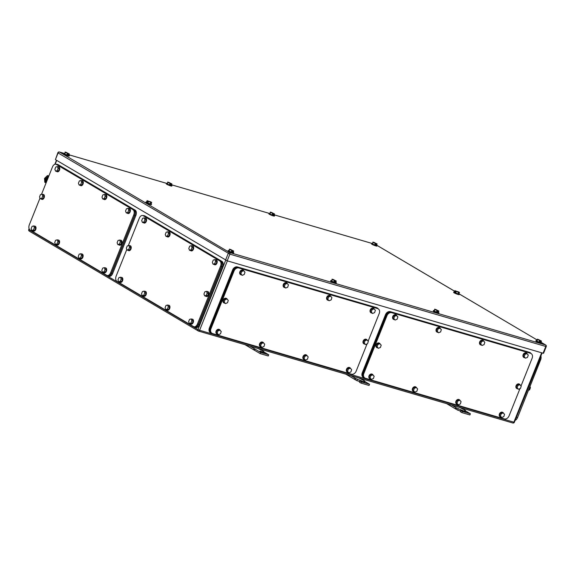 <?xml version="1.0" encoding="UTF-8"?>
<svg xmlns="http://www.w3.org/2000/svg" width="575" height="575" viewBox="0 0 575 575"><rect width="100%" height="100%" fill="white"/><g stroke="black" fill="none" stroke-linecap="round" stroke-linejoin="round"><path stroke-width="0.86" d="M455.989 409.17L455.213 408.696L455.874 407.596L456.564 408.02L455.989 409.17L446.667 403.65M446.689 403.657L455.213 408.696M465.383 410.823L465.477 410.406L459.684 407.459M451.662 405.116L455.874 407.596M461.272 407.919L465.477 410.406M470.386 413.777L469.912 414.956L461.847 412.598L462.314 411.42L470.386 413.777L464.629 410.378M462.314 411.42L460.704 410.464L460.237 411.65L461.847 412.598M456.564 408.02L465.649 411.772L460.704 410.464M458.174 408.969L457.7 410.147L460.503 410.967M456.09 409.199L457.7 410.147M254.33 350.189L245.007 344.669L253.553 349.715L254.215 348.623L254.905 349.039L254.43 350.218L253.553 349.715M263.724 351.85L263.817 351.426L258.031 348.479M250.01 346.136L254.215 348.623M259.613 348.946L263.817 351.426M254.905 349.039L260.662 352.439L268.726 354.797L262.969 351.397M268.726 354.797L268.252 355.982L260.188 353.618L260.662 352.439M254.43 350.218L260.188 353.618M260.065 351.03L262.595 352.525L264.478 352.935L261.028 351.311L260.065 351.03L259.9 351.447M355.163 379.68L354.38 379.205L355.041 378.106L355.731 378.53L355.163 379.68L345.834 374.16M345.855 374.167L354.38 379.205M364.557 381.333L364.643 380.916L358.857 377.969M350.836 375.626L355.041 378.106M360.439 378.436L364.643 380.916M369.552 384.287L369.085 385.466L361.014 383.108L361.488 381.929L369.552 384.287L363.803 380.887M361.488 381.929L359.878 380.981L359.404 382.159L361.014 383.108M355.731 378.53L364.823 382.282L359.878 380.981M357.341 379.486L356.874 380.664L359.677 381.484M355.264 379.708L356.874 380.664M68.799 155.164A2.983 0.367 -158.2 0 1 69.359 155.645A2.983 0.367 -158.2 0 1 68.195 155.487A2.983 0.367 -158.2 0 1 65.255 154.352A2.983 0.367 -158.2 0 1 63.818 153.424A2.983 0.367 -158.2 0 1 64.551 153.468M69.359 155.645L69.201 156.033A2.983 0.367 -158.2 0 1 68.037 155.875A2.983 0.367 -158.2 0 1 65.097 154.747A2.983 0.367 -158.2 0 1 63.66 153.82L63.818 153.424M66.808 154.941L67.433 153.367L65.349 152.418L64.723 153.992L66.808 154.941L68.669 155.487L69.295 153.913L66.262 152.468M64.723 153.992L65.133 152.008L68.123 153.568L67.807 154.359L68.296 154.495L68.605 153.712L69.295 153.913M65.349 152.418L65.133 152.008M67.433 153.367L68.123 153.568M66.305 152.353L68.605 153.712M67.857 154.244L68.296 154.495M376.611 245.194A2.983 0.367 -158.2 0 1 377.171 245.669A2.983 0.367 -158.2 0 1 376.007 245.511A2.983 0.367 -158.2 0 1 373.067 244.382A2.983 0.367 -158.2 0 1 371.63 243.448A2.983 0.367 -158.2 0 1 372.363 243.491M377.171 245.669L377.013 246.057A2.983 0.367 -158.2 0 1 375.856 245.906A2.983 0.367 -158.2 0 1 372.909 244.77A2.983 0.367 -158.2 0 1 371.472 243.843L371.63 243.448M374.62 244.964L375.245 243.397L373.161 242.442L372.535 244.016L374.62 244.964L376.481 245.511L377.107 243.937L374.073 242.492M372.535 244.016L372.945 242.032L375.935 243.599L375.619 244.382L376.107 244.526L376.417 243.735L377.107 243.937M373.161 242.442L372.945 242.032M375.245 243.397L375.935 243.599M374.117 242.377L376.417 243.735M375.669 244.267L376.107 244.526M540.989 342.298A2.983 0.367 -158.2 0 1 541.549 342.772A2.983 0.367 -158.2 0 1 540.392 342.621A2.983 0.367 -158.2 0 1 537.452 341.485A2.983 0.367 -158.2 0 1 536.008 340.558A2.983 0.367 -158.2 0 1 536.741 340.601M541.549 342.772L541.391 343.167A2.983 0.367 -158.2 0 1 540.234 343.009A2.983 0.367 -158.2 0 1 537.294 341.881A2.983 0.367 -158.2 0 1 535.85 340.953L536.008 340.558M538.998 342.075L539.63 340.501L537.546 339.552L536.921 341.119L538.998 342.075L540.859 342.621L541.492 341.047L538.452 339.602M536.921 341.119L537.323 339.142L540.32 340.702L540.004 341.493L540.486 341.629L540.802 340.846L541.492 341.047M537.546 339.552L537.323 339.142M539.63 340.501L540.32 340.702M538.502 339.487L540.802 340.846M540.047 341.37L540.486 341.629M233.177 252.274A2.983 0.367 -158.2 0 1 233.737 252.748A2.983 0.367 -158.2 0 1 232.58 252.59A2.983 0.367 -158.2 0 1 229.641 251.462A2.983 0.367 -158.2 0 1 228.196 250.535A2.983 0.367 -158.2 0 1 228.929 250.578M233.737 252.748L233.579 253.144A2.983 0.367 -158.2 0 1 232.422 252.986A2.983 0.367 -158.2 0 1 229.482 251.857A2.983 0.367 -158.2 0 1 228.038 250.923L228.196 250.535M231.186 252.051L231.818 250.477L229.734 249.528L229.102 251.095L231.186 252.051L233.048 252.597L233.68 251.023L230.64 249.579M229.102 251.095L229.511 249.119L232.508 250.678L232.192 251.462L232.674 251.606L232.99 250.822L233.68 251.023M229.734 249.528L229.511 249.119M231.818 250.477L232.508 250.678M230.69 249.464L232.99 250.822M232.235 251.347L232.674 251.606M274.002 215.179A2.983 0.367 -158.2 0 1 274.562 215.661A2.983 0.367 -158.2 0 1 273.405 215.503A2.983 0.367 -158.2 0 1 270.466 214.367A2.983 0.367 -158.2 0 1 269.021 213.44A2.983 0.367 -158.2 0 1 269.754 213.483M274.562 215.661L274.412 216.049A2.983 0.367 -158.2 0 1 273.247 215.898A2.983 0.367 -158.2 0 1 270.308 214.763A2.983 0.367 -158.2 0 1 268.863 213.835L269.021 213.44M272.011 214.957L272.643 213.382L270.559 212.434L269.934 214.008L272.011 214.957L273.88 215.503L274.505 213.929L271.465 212.484M269.934 214.008L270.343 212.024L273.333 213.591L273.017 214.374L273.499 214.518L273.815 213.728L274.505 213.929M270.559 212.434L270.343 212.024M272.643 213.382L273.333 213.591M271.515 212.369L273.815 213.728M273.067 214.259L273.499 214.518M438.387 312.29A2.983 0.367 -158.2 0 1 438.948 312.764A2.983 0.367 -158.2 0 1 437.791 312.613A2.983 0.367 -158.2 0 1 434.844 311.478A2.983 0.367 -158.2 0 1 433.406 310.55A2.983 0.367 -158.2 0 1 434.139 310.593M438.948 312.764L438.79 313.159A2.983 0.367 -158.2 0 1 437.632 313.001A2.983 0.367 -158.2 0 1 434.686 311.873A2.983 0.367 -158.2 0 1 433.248 310.946L433.406 310.55M436.396 312.067L437.022 310.493L434.944 309.544L434.312 311.111L436.396 312.067L438.258 312.613L438.89 311.039L435.85 309.594M434.312 311.111L434.722 309.134L437.712 310.694L437.402 311.485L437.884 311.621L438.2 310.838L438.89 311.039M434.944 309.544L434.722 309.134M437.022 310.493L437.712 310.694M435.893 309.479L438.2 310.838M437.446 311.363L437.884 311.621M151.117 203.802A2.983 0.367 -158.2 0 1 151.548 204.197A2.983 0.367 -158.2 0 1 149.55 203.766A2.983 0.367 -158.2 0 1 146.51 202.422A2.983 0.367 -158.2 0 1 146.007 201.976A2.983 0.367 -158.2 0 1 146.589 201.99M151.548 204.197L151.39 204.592A2.983 0.367 -158.2 0 1 149.392 204.161A2.983 0.367 -158.2 0 1 146.352 202.817A2.983 0.367 -158.2 0 1 145.849 202.371L146.007 201.976M151.685 202.386L150.729 202.299L150.097 203.873L151.053 203.952L151.685 202.386L147.962 201.142L147.646 201.926L147.301 201.724L147.682 201.839M150.097 203.873L146.496 202.22L147.128 200.646L150.815 201.983M150.729 202.299L148.451 201.43L147.818 203.004M147.301 201.724L147.617 200.941L147.128 200.646M148.451 201.43L147.962 201.142M147.617 200.941L150.851 201.89M458.929 293.825A2.983 0.367 -158.2 0 1 459.36 294.22A2.983 0.367 -158.2 0 1 457.362 293.796A2.983 0.367 -158.2 0 1 454.322 292.445A2.983 0.367 -158.2 0 1 453.819 292.007A2.983 0.367 -158.2 0 1 454.401 292.014M459.36 294.22L459.202 294.616A2.983 0.367 -158.2 0 1 457.204 294.184A2.983 0.367 -158.2 0 1 454.164 292.84A2.983 0.367 -158.2 0 1 453.661 292.395L453.819 292.007M459.497 292.409L458.541 292.323L457.908 293.897L458.864 293.976L459.497 292.409L455.774 291.166L455.457 291.956L455.113 291.748L455.493 291.863M457.908 293.897L454.308 292.244L454.94 290.677L458.627 292.007M458.541 292.323L456.262 291.46L455.63 293.027M455.113 291.748L455.429 290.964L454.94 290.677M456.262 291.46L455.774 291.166M455.429 290.964L458.663 291.913M171.4 185.172A2.983 0.367 -158.2 0 1 171.961 185.653A2.983 0.367 -158.2 0 1 170.804 185.495A2.983 0.367 -158.2 0 1 167.857 184.359A2.983 0.367 -158.2 0 1 166.419 183.432A2.983 0.367 -158.2 0 1 167.153 183.475M171.961 185.653L171.803 186.041A2.983 0.367 -158.2 0 1 170.646 185.89A2.983 0.367 -158.2 0 1 167.706 184.755A2.983 0.367 -158.2 0 1 166.261 183.827L166.419 183.432M169.409 184.949L170.042 183.375L167.958 182.426L167.325 184L169.409 184.949L171.271 185.495L171.903 183.921L168.863 182.476M167.325 184L167.735 182.016L170.725 183.576L170.416 184.367L170.897 184.51L171.213 183.72L171.903 183.921M167.958 182.426L167.735 182.016M170.042 183.375L170.725 183.576M168.906 182.361L171.213 183.72M170.459 184.252L170.897 184.51M335.786 282.282A2.983 0.367 -158.2 0 1 336.346 282.756A2.983 0.367 -158.2 0 1 335.182 282.605A2.983 0.367 -158.2 0 1 332.242 281.47A2.983 0.367 -158.2 0 1 330.798 280.543A2.983 0.367 -158.2 0 1 331.538 280.586M336.346 282.756L336.188 283.152A2.983 0.367 -158.2 0 1 335.024 282.993A2.983 0.367 -158.2 0 1 332.084 281.865A2.983 0.367 -158.2 0 1 330.647 280.938L330.798 280.543M333.795 282.059L334.42 280.485L332.336 279.536L331.71 281.103L333.795 282.059L335.656 282.605L336.282 281.031L333.241 279.587M331.71 281.103L332.12 279.127L335.11 280.686L334.794 281.47L335.283 281.613L335.592 280.83L336.282 281.031M332.336 279.536L332.12 279.127M334.42 280.485L335.11 280.686M333.292 279.472L335.592 280.83M334.844 281.355L335.283 281.613M227.204 260.82L55.408 159.62L58.075 152.943L229.878 254.143L546.25 346.596A1.279 1.279 0 0 0 545.711 345.014A1.279 0.999 120.6 0 0 545.531 344.935A1.279 0.783 106.3 0 1 545.754 346.524L543.08 353.208L227.204 260.82L229.878 254.143A1.279 0.783 106.3 0 0 229.655 252.554L545.531 344.935L541.003 342.262M543.08 353.208L543.576 353.273L546.25 346.596M64.077 153.381L59.52 152.044A1.279 0.783 -73.7 0 0 59.405 152.001A1.279 1.279 0 0 0 57.859 152.749L55.408 159.62M107.719 275.59C109.214 276.187 110.501 275.324 111.593 273.024L134.701 215.258C135.52 212.793 135.276 211.025 133.968 209.968L55.962 164.234A4.262 2.623 -73.7 0 0 52.462 166.966L41.508 194.343M108.078 275.748L107.13 275.468A4.262 2.623 -73.7 0 0 110.63 272.737L133.731 214.971A4.262 2.623 -73.7 0 0 132.998 209.688L56.336 164.393A4.262 2.623 -73.7 0 0 55.962 164.234M107.13 275.468A4.262 2.623 -73.7 0 1 106.756 275.31L30.087 230.014A4.262 2.623 -73.7 0 1 29.354 224.724L39.998 198.123M81.456 255.559L80.759 253.74L79.156 254.193L78.25 256.464L78.948 258.276L80.55 257.823L81.456 255.559L82.75 255.932L81.837 258.204L80.55 257.823M78.948 258.276L80.234 258.657L81.837 258.204M80.759 253.74L82.052 254.121L82.75 255.932M81.355 253.92A2.559 1.574 106.3 0 1 81.858 253.934A2.559 1.574 106.3 0 1 82.527 257.205A2.559 1.574 106.3 0 1 80.428 258.843A2.559 1.574 106.3 0 1 79.99 258.585M82.017 253.992A2.559 1.574 106.3 0 1 82.182 254.028A2.559 1.574 106.3 0 1 82.85 257.298A2.559 1.574 106.3 0 1 80.744 258.937A2.559 1.574 106.3 0 1 80.593 258.879M105.009 269.467L104.312 267.655L102.709 268.108L101.797 270.379L102.494 272.191L104.104 271.738L105.009 269.467L106.303 269.848L105.39 272.119L104.104 271.738M102.494 272.191L103.788 272.572L105.39 272.119M104.312 267.655L105.606 268.029L106.303 269.848M104.909 267.828A2.559 1.574 106.3 0 1 105.412 267.842A2.559 1.574 106.3 0 1 106.073 271.12A2.559 1.574 106.3 0 1 103.974 272.758A2.559 1.574 106.3 0 1 103.543 272.5M105.57 267.907A2.559 1.574 106.3 0 1 105.735 267.943A2.559 1.574 106.3 0 1 106.397 271.213A2.559 1.574 106.3 0 1 104.298 272.852A2.559 1.574 106.3 0 1 104.14 272.787M128.743 210.134L128.045 208.322L126.442 208.775L125.53 211.039L126.227 212.858L127.837 212.405L128.743 210.134L130.029 210.515L129.123 212.779L127.837 212.405M126.227 212.858L127.521 213.232L129.123 212.779M128.045 208.322L129.332 208.696L130.029 210.515M128.642 208.495A2.559 1.574 106.3 0 1 129.145 208.509A2.559 1.574 106.3 0 1 129.806 211.78A2.559 1.574 106.3 0 1 127.708 213.418A2.559 1.574 106.3 0 1 127.276 213.16M129.303 208.574A2.559 1.574 106.3 0 1 129.468 208.603A2.559 1.574 106.3 0 1 130.13 211.873A2.559 1.574 106.3 0 1 128.031 213.519A2.559 1.574 106.3 0 1 127.873 213.454M105.189 196.219L104.492 194.408L102.889 194.86L101.983 197.132L102.681 198.943L104.283 198.49L105.189 196.219L106.483 196.6L105.57 198.864L104.283 198.49M102.681 198.943L103.967 199.324L105.57 198.864M104.492 194.408L105.786 194.781L106.483 196.6M105.088 194.58A2.559 1.574 106.3 0 1 105.592 194.594A2.559 1.574 106.3 0 1 106.26 197.872A2.559 1.574 106.3 0 1 104.154 199.511A2.559 1.574 106.3 0 1 103.723 199.252M105.75 194.659A2.559 1.574 106.3 0 1 105.915 194.688A2.559 1.574 106.3 0 1 106.576 197.965A2.559 1.574 106.3 0 1 104.478 199.604A2.559 1.574 106.3 0 1 104.319 199.539M81.636 182.304L80.938 180.493L79.336 180.945L78.43 183.217L79.127 185.028L80.73 184.575L81.636 182.304L82.929 182.685L82.024 184.956L80.73 184.575M79.127 185.028L80.414 185.409L82.024 184.956M80.938 180.493L82.232 180.873L82.929 182.685M81.535 180.665A2.559 1.574 106.3 0 1 82.038 180.687A2.559 1.574 106.3 0 1 82.707 183.957A2.559 1.574 106.3 0 1 80.608 185.596A2.559 1.574 106.3 0 1 80.169 185.337M82.196 180.744A2.559 1.574 106.3 0 1 82.362 180.78A2.559 1.574 106.3 0 1 83.03 184.05A2.559 1.574 106.3 0 1 80.931 185.689A2.559 1.574 106.3 0 1 80.773 185.624M57.903 241.644L57.205 239.825L55.602 240.285L54.697 242.549L55.394 244.368L56.997 243.908L57.903 241.644L59.196 242.018L58.291 244.289L56.997 243.908M55.394 244.368L56.681 244.742L58.291 244.289M57.205 239.825L58.499 240.206L59.196 242.018M57.802 240.005A2.559 1.574 106.3 0 1 58.312 240.019A2.559 1.574 106.3 0 1 58.973 243.29A2.559 1.574 106.3 0 1 56.875 244.928A2.559 1.574 106.3 0 1 56.436 244.67M58.463 240.077A2.559 1.574 106.3 0 1 58.628 240.113A2.559 1.574 106.3 0 1 59.297 243.383A2.559 1.574 106.3 0 1 57.198 245.022A2.559 1.574 106.3 0 1 57.04 244.964M120.326 241.845L119.629 240.027L118.026 240.479L117.12 242.751L117.817 244.562L119.42 244.109L120.326 241.845L121.62 242.219L120.714 244.49L119.42 244.109M117.817 244.562L119.104 244.943L120.714 244.49M119.629 240.027L120.923 240.408L121.62 242.219M120.233 240.199A2.559 1.574 106.3 0 1 120.736 240.221A2.559 1.574 106.3 0 1 121.397 243.491A2.559 1.574 106.3 0 1 119.298 245.13A2.559 1.574 106.3 0 1 118.867 244.871M120.887 240.278A2.559 1.574 106.3 0 1 121.059 240.314A2.559 1.574 106.3 0 1 121.72 243.584A2.559 1.574 106.3 0 1 119.622 245.223A2.559 1.574 106.3 0 1 119.463 245.166M42.744 196.01L42.047 194.192L40.437 194.645L39.531 196.916L40.228 198.734L41.838 198.274L42.744 196.01L44.031 196.384L43.125 198.655L41.838 198.274M40.228 198.734L41.522 199.108L43.125 198.655M42.047 194.192L43.333 194.573L44.031 196.384M42.643 194.372A2.559 1.574 106.3 0 1 43.147 194.386A2.559 1.574 106.3 0 1 43.808 197.656A2.559 1.574 106.3 0 1 41.709 199.295A2.559 1.574 106.3 0 1 41.278 199.036M43.305 194.443A2.559 1.574 106.3 0 1 43.47 194.479A2.559 1.574 106.3 0 1 44.131 197.75A2.559 1.574 106.3 0 1 42.032 199.388A2.559 1.574 106.3 0 1 41.874 199.331M58.082 168.396L57.385 166.577L55.782 167.03L54.877 169.302L55.574 171.12L57.177 170.66L58.082 168.396L59.376 168.77L58.47 171.041L57.177 170.66M55.574 171.12L56.86 171.494L58.47 171.041M57.385 166.577L58.679 166.958L59.376 168.77M57.989 166.757A2.559 1.574 106.3 0 1 58.492 166.772A2.559 1.574 106.3 0 1 59.153 170.042A2.559 1.574 106.3 0 1 57.054 171.681A2.559 1.574 106.3 0 1 56.623 171.422M58.643 166.829A2.559 1.574 106.3 0 1 58.815 166.865A2.559 1.574 106.3 0 1 59.477 170.135A2.559 1.574 106.3 0 1 57.378 171.774A2.559 1.574 106.3 0 1 57.22 171.717M34.356 227.729L33.652 225.917L32.049 226.37L31.143 228.634L31.841 230.453L33.443 230L34.356 227.729L35.643 228.11L34.737 230.374L33.443 230M31.841 230.453L33.134 230.827L34.737 230.374M33.652 225.917L34.946 226.291L35.643 228.11M34.256 226.09A2.559 1.574 106.3 0 1 34.759 226.104A2.559 1.574 106.3 0 1 35.42 229.375A2.559 1.574 106.3 0 1 33.321 231.013A2.559 1.574 106.3 0 1 32.89 230.762M34.917 226.169A2.559 1.574 106.3 0 1 35.082 226.198A2.559 1.574 106.3 0 1 35.743 229.468A2.559 1.574 106.3 0 1 33.645 231.114A2.559 1.574 106.3 0 1 33.487 231.049M135.887 215.424L134.917 215.143C135.736 212.678 135.492 210.91 134.183 209.853L57.881 164.551A4.262 2.623 -73.7 0 1 58.255 164.709L135.154 210.134A4.262 2.623 -73.7 0 1 135.887 215.424L112.621 273.585A4.262 2.623 -73.7 0 1 109.121 276.316L107.087 275.454M107.784 275.871C109.272 276.46 110.565 275.605 111.658 273.298L134.917 215.143M56.918 164.263L56.019 164.249M540.895 355.954A4.262 2.623 106.3 0 1 540.622 359.871L517.522 417.637A4.262 2.623 106.3 0 1 515.15 420.311M529.985 386.472L530.445 387.687L529.539 389.951L528.691 389.706M528.468 390.253L529.539 389.951M530.445 387.687L529.597 387.435M540.349 357.312L539.875 359.476L515.509 419.419M521.051 385.904L532.155 358.153A4.262 3.321 120.6 0 0 531.092 353.539A4.262 3.321 120.6 0 0 530.495 353.28L391.755 312.699A4.262 3.321 120.6 0 0 386.961 315.689L363.853 373.448A4.262 3.321 120.6 0 0 364.909 378.062A4.262 3.321 120.6 0 0 365.506 378.321L504.253 418.902A4.262 3.321 120.6 0 0 509.048 415.912L519.965 388.614M530.423 353.136L391.065 312.29C389.016 311.952 387.413 312.944 386.271 315.28L386.961 315.689M363.853 373.448L363.163 373.038C362.401 375.482 362.954 377.107 364.816 377.912M364.219 377.66L364.909 378.062M363.163 373.038L386.271 315.28M416.293 387.485L414.252 388.362L413.332 387.823L415.373 386.939L416.293 387.485L417.615 388.916L416.897 391.23L414.855 392.107L413.533 390.677L414.252 388.362M414.855 392.107L412.613 390.13L413.332 387.823M413.533 390.677L412.613 390.13M414.122 391.676A2.559 1.991 -59.4 0 1 413.353 391.453A2.559 1.991 -59.4 0 1 412.634 388.923A2.559 1.991 -59.4 0 1 415.955 387.047A2.559 1.991 -59.4 0 1 416.645 387.859M413.238 391.381A2.559 1.991 -59.4 0 1 413.123 391.316A2.559 1.991 -59.4 0 1 412.404 388.786A2.559 1.991 -59.4 0 1 415.725 386.918A2.559 1.991 -59.4 0 1 415.833 386.989M459.756 400.2L457.714 401.077L456.794 400.531L458.836 399.654L459.756 400.2L461.078 401.63L460.359 403.945L458.311 404.822L456.996 403.384L457.714 401.077M458.311 404.822L456.068 402.845L456.794 400.531M456.996 403.384L456.068 402.845M457.585 404.39A2.559 1.991 -59.4 0 1 456.816 404.168A2.559 1.991 -59.4 0 1 456.097 401.63A2.559 1.991 -59.4 0 1 459.418 399.762A2.559 1.991 -59.4 0 1 460.101 400.574M456.701 404.096A2.559 1.991 -59.4 0 1 456.586 404.031A2.559 1.991 -59.4 0 1 455.867 401.494A2.559 1.991 -59.4 0 1 459.188 399.625A2.559 1.991 -59.4 0 1 459.296 399.697M483.489 340.86L481.448 341.737L480.527 341.198L482.569 340.321L483.489 340.86L484.811 342.298L484.092 344.605L482.044 345.482L480.722 344.051L481.448 341.737M482.044 345.482L479.802 343.505L480.527 341.198M480.722 344.051L479.802 343.505M481.318 345.05A2.559 1.991 -59.4 0 1 480.549 344.835A2.559 1.991 -59.4 0 1 479.83 342.298A2.559 1.991 -59.4 0 1 483.151 340.429A2.559 1.991 -59.4 0 1 483.834 341.241M480.434 344.756A2.559 1.991 -59.4 0 1 480.312 344.698A2.559 1.991 -59.4 0 1 479.6 342.161A2.559 1.991 -59.4 0 1 482.921 340.292A2.559 1.991 -59.4 0 1 483.029 340.364M440.026 328.152L437.985 329.029L437.065 328.483L439.106 327.606L441.348 329.583L440.63 331.897L438.588 332.774L437.266 331.337L437.985 329.029M438.588 332.774L436.346 330.798L437.065 328.483M437.266 331.337L436.346 330.798M437.855 332.343A2.559 1.991 -59.4 0 1 437.086 332.12A2.559 1.991 -59.4 0 1 436.368 329.583A2.559 1.991 -59.4 0 1 439.688 327.714A2.559 1.991 -59.4 0 1 440.371 328.526M436.971 332.048A2.559 1.991 -59.4 0 1 436.856 331.983A2.559 1.991 -59.4 0 1 436.137 329.446A2.559 1.991 -59.4 0 1 439.458 327.577A2.559 1.991 -59.4 0 1 439.566 327.649M396.563 315.438L394.522 316.315L393.602 315.776L395.643 314.899L397.886 316.875L397.167 319.183L395.126 320.059L393.803 318.629L394.522 316.315M395.126 320.059L392.883 318.083L393.602 315.776M393.803 318.629L392.883 318.083M394.393 319.628A2.559 1.991 -59.4 0 1 393.623 319.412A2.559 1.991 -59.4 0 1 392.905 316.875A2.559 1.991 -59.4 0 1 396.225 315.007A2.559 1.991 -59.4 0 1 396.915 315.819M393.508 319.333A2.559 1.991 -59.4 0 1 393.393 319.276A2.559 1.991 -59.4 0 1 392.675 316.739A2.559 1.991 -59.4 0 1 395.995 314.87A2.559 1.991 -59.4 0 1 396.11 314.942M372.83 374.778L370.789 375.655L369.869 375.108L371.91 374.232L374.152 376.208L373.434 378.522L371.393 379.399L370.07 377.962L370.789 375.655M371.393 379.399L369.15 377.423L369.869 375.108M370.07 377.962L369.15 377.423M370.659 378.968A2.559 1.991 -59.4 0 1 369.89 378.745A2.559 1.991 -59.4 0 1 369.172 376.208A2.559 1.991 -59.4 0 1 372.492 374.339A2.559 1.991 -59.4 0 1 373.182 375.152M369.775 378.673A2.559 1.991 -59.4 0 1 369.66 378.609A2.559 1.991 -59.4 0 1 368.942 376.072A2.559 1.991 -59.4 0 1 372.262 374.203A2.559 1.991 -59.4 0 1 372.377 374.275M519.893 384.646L517.852 385.523L516.925 384.977L518.973 384.1L521.216 386.077L520.49 388.391L518.449 389.268L517.126 387.838L517.852 385.523M518.449 389.268L516.206 387.291L516.925 384.977M517.126 387.838L516.206 387.291M517.716 388.837A2.559 1.991 -59.4 0 1 516.947 388.614A2.559 1.991 -59.4 0 1 516.228 386.084A2.559 1.991 -59.4 0 1 519.548 384.208A2.559 1.991 -59.4 0 1 520.238 385.02M516.839 388.542A2.559 1.991 -59.4 0 1 516.717 388.477A2.559 1.991 -59.4 0 1 515.998 385.947A2.559 1.991 -59.4 0 1 519.318 384.071A2.559 1.991 -59.4 0 1 519.433 384.15M379.859 343.692L377.818 344.569L376.898 344.022L378.939 343.146L379.859 343.692L381.182 345.122L380.463 347.437L378.415 348.313L377.092 346.883L377.818 344.569M378.415 348.313L376.172 346.337L376.898 344.022M377.092 346.883L376.172 346.337M377.689 347.882A2.559 1.991 -59.4 0 1 376.92 347.659A2.559 1.991 -59.4 0 1 376.201 345.122A2.559 1.991 -59.4 0 1 379.522 343.253A2.559 1.991 -59.4 0 1 380.204 344.066M376.805 347.588A2.559 1.991 -59.4 0 1 376.69 347.523A2.559 1.991 -59.4 0 1 375.971 344.993A2.559 1.991 -59.4 0 1 379.292 343.117A2.559 1.991 -59.4 0 1 379.399 343.196M526.952 353.575L524.91 354.452L523.983 353.905L526.032 353.028L528.274 355.005L527.548 357.319L525.507 358.196L524.184 356.759L524.91 354.452M525.507 358.196L523.264 356.22L523.983 353.905M524.184 356.759L523.264 356.22M524.781 357.765A2.559 1.991 -59.4 0 1 524.005 357.542A2.559 1.991 -59.4 0 1 523.293 355.005A2.559 1.991 -59.4 0 1 526.607 353.136A2.559 1.991 -59.4 0 1 527.297 353.948M523.897 357.47A2.559 1.991 -59.4 0 1 523.775 357.406A2.559 1.991 -59.4 0 1 523.056 354.868A2.559 1.991 -59.4 0 1 526.377 353A2.559 1.991 -59.4 0 1 526.492 353.072M503.218 412.908L501.177 413.784L500.257 413.245L502.298 412.361L503.218 412.908L504.541 414.338L503.822 416.652L501.774 417.529L500.451 416.099L501.177 413.784M501.774 417.529L499.531 415.552L500.257 413.245M500.451 416.099L499.531 415.552M501.048 417.098A2.559 1.991 -59.4 0 1 500.272 416.875A2.559 1.991 -59.4 0 1 499.56 414.345A2.559 1.991 -59.4 0 1 502.881 412.469A2.559 1.991 -59.4 0 1 503.563 413.281M500.164 416.803A2.559 1.991 -59.4 0 1 500.042 416.738A2.559 1.991 -59.4 0 1 499.33 414.208A2.559 1.991 -59.4 0 1 502.643 412.34A2.559 1.991 -59.4 0 1 502.758 412.412M531.631 353.956L530.078 352.727L391.014 312.06C388.959 311.715 387.363 312.714 386.22 315.043L362.954 373.204C362.192 375.64 362.746 377.265 364.607 378.077L503.93 418.808M530.653 352.978L529.985 352.583A4.262 3.321 120.6 0 0 529.388 352.324L390.324 311.65A4.262 3.321 120.6 0 0 385.523 314.633L362.264 372.794A4.262 3.321 120.6 0 0 363.321 377.408L364.607 378.077M368.144 341.183L379.248 313.433A4.262 3.321 120.6 0 0 378.192 308.818A4.262 3.321 120.6 0 0 377.595 308.559L238.848 267.979A4.262 3.321 120.6 0 0 234.054 270.969L210.946 328.728A4.262 3.321 120.6 0 0 212.01 333.342A4.262 3.321 120.6 0 0 212.606 333.601L351.347 374.181A4.262 3.321 120.6 0 0 356.141 371.191L367.058 343.893M377.516 308.423L238.158 267.569C236.109 267.231 234.507 268.23 233.364 270.559L234.054 270.969M210.946 328.728L210.256 328.325C209.494 330.762 210.048 332.386 211.916 333.198M212.01 333.342L211.334 332.947M210.256 328.325L233.364 270.559M263.386 342.765L261.345 343.642L260.425 343.103L262.466 342.226L263.386 342.765L264.708 344.202L263.99 346.509L261.948 347.386L260.626 345.956L261.345 343.642M261.948 347.386L259.706 345.41L260.425 343.103M260.626 345.956L259.706 345.41M261.215 346.955A2.559 1.991 -59.4 0 1 260.446 346.739A2.559 1.991 -59.4 0 1 259.728 344.202A2.559 1.991 -59.4 0 1 263.048 342.333A2.559 1.991 -59.4 0 1 263.738 343.146M260.331 346.66A2.559 1.991 -59.4 0 1 260.216 346.603A2.559 1.991 -59.4 0 1 259.498 344.066A2.559 1.991 -59.4 0 1 262.818 342.197A2.559 1.991 -59.4 0 1 262.933 342.269M306.849 355.479L304.808 356.356L303.887 355.81L305.929 354.933L306.849 355.479L308.171 356.91L307.452 359.224L305.411 360.101L304.089 358.663L304.808 356.356M305.411 360.101L303.169 358.124L303.887 355.81M304.089 358.663L303.169 358.124M304.678 359.67A2.559 1.991 -59.4 0 1 303.909 359.447A2.559 1.991 -59.4 0 1 303.19 356.91A2.559 1.991 -59.4 0 1 306.511 355.041A2.559 1.991 -59.4 0 1 307.201 355.853M303.794 359.375A2.559 1.991 -59.4 0 1 303.679 359.31A2.559 1.991 -59.4 0 1 302.96 356.773A2.559 1.991 -59.4 0 1 306.281 354.904A2.559 1.991 -59.4 0 1 306.389 354.976M330.582 296.139L328.541 297.016L327.621 296.477L329.662 295.6L330.582 296.139L331.904 297.577L331.186 299.884L329.144 300.761L327.822 299.331L328.541 297.016M329.144 300.761L326.895 298.784L327.621 296.477M327.822 299.331L326.895 298.784M328.411 300.33A2.559 1.991 -59.4 0 1 327.642 300.114A2.559 1.991 -59.4 0 1 326.923 297.577A2.559 1.991 -59.4 0 1 330.244 295.708A2.559 1.991 -59.4 0 1 330.927 296.52M327.527 300.042A2.559 1.991 -59.4 0 1 327.412 299.978A2.559 1.991 -59.4 0 1 326.693 297.44A2.559 1.991 -59.4 0 1 330.014 295.572A2.559 1.991 -59.4 0 1 330.122 295.643M287.119 283.432L285.078 284.309L284.158 283.762L286.199 282.886L287.119 283.432L288.442 284.862L287.723 287.177L285.682 288.053L284.359 286.623L285.078 284.309M285.682 288.053L283.439 286.077L284.158 283.762M284.359 286.623L283.439 286.077M284.948 287.622A2.559 1.991 -59.4 0 1 284.179 287.399A2.559 1.991 -59.4 0 1 283.461 284.862A2.559 1.991 -59.4 0 1 286.781 282.993A2.559 1.991 -59.4 0 1 287.471 283.806M284.064 287.327A2.559 1.991 -59.4 0 1 283.949 287.263A2.559 1.991 -59.4 0 1 283.231 284.726A2.559 1.991 -59.4 0 1 286.551 282.857A2.559 1.991 -59.4 0 1 286.666 282.929M243.663 270.717L241.615 271.601L240.695 271.055L242.736 270.178L243.663 270.717L244.979 272.155L244.26 274.462L242.219 275.339L240.896 273.908L241.615 271.601M242.219 275.339L239.976 273.362L240.695 271.055M240.896 273.908L239.976 273.362M241.486 274.908A2.559 1.991 -59.4 0 1 240.717 274.692A2.559 1.991 -59.4 0 1 239.998 272.155A2.559 1.991 -59.4 0 1 243.318 270.286A2.559 1.991 -59.4 0 1 244.008 271.098M240.602 274.62A2.559 1.991 -59.4 0 1 240.487 274.555A2.559 1.991 -59.4 0 1 239.768 272.018A2.559 1.991 -59.4 0 1 243.088 270.149A2.559 1.991 -59.4 0 1 243.203 270.221M219.93 330.057L217.882 330.934L216.962 330.388L219.003 329.511L221.246 331.488L220.527 333.802L218.486 334.679L217.163 333.241L217.882 330.934M218.486 334.679L216.243 332.702L216.962 330.388M217.163 333.241L216.243 332.702M217.752 334.248A2.559 1.991 -59.4 0 1 216.983 334.025A2.559 1.991 -59.4 0 1 216.265 331.488A2.559 1.991 -59.4 0 1 219.585 329.619A2.559 1.991 -59.4 0 1 220.275 330.431M216.868 333.953A2.559 1.991 -59.4 0 1 216.753 333.888A2.559 1.991 -59.4 0 1 216.035 331.351A2.559 1.991 -59.4 0 1 219.355 329.482A2.559 1.991 -59.4 0 1 219.47 329.554M366.987 339.926L364.945 340.803L364.025 340.263L366.067 339.379L366.987 339.926L368.309 341.363L367.583 343.67L365.542 344.547L364.219 343.117L364.945 340.803M365.542 344.547L363.299 342.571L364.025 340.263M364.219 343.117L363.299 342.571M364.816 344.116A2.559 1.991 -59.4 0 1 364.04 343.893A2.559 1.991 -59.4 0 1 363.328 341.363A2.559 1.991 -59.4 0 1 366.642 339.494A2.559 1.991 -59.4 0 1 367.332 340.299M363.932 343.821A2.559 1.991 -59.4 0 1 363.81 343.764A2.559 1.991 -59.4 0 1 363.098 341.227A2.559 1.991 -59.4 0 1 366.412 339.358A2.559 1.991 -59.4 0 1 366.527 339.43M226.952 298.971L224.911 299.848L223.991 299.309L226.033 298.425L226.952 298.971L228.275 300.402L227.556 302.716L225.515 303.593L224.193 302.162L224.911 299.848M225.515 303.593L223.272 301.616L223.991 299.309M224.193 302.162L223.272 301.616M224.782 303.162A2.559 1.991 -59.4 0 1 224.013 302.939A2.559 1.991 -59.4 0 1 223.294 300.409A2.559 1.991 -59.4 0 1 226.615 298.533A2.559 1.991 -59.4 0 1 227.298 299.345M223.898 302.867A2.559 1.991 -59.4 0 1 223.783 302.809A2.559 1.991 -59.4 0 1 223.064 300.272A2.559 1.991 -59.4 0 1 226.385 298.403A2.559 1.991 -59.4 0 1 226.493 298.475M374.045 308.854L372.003 309.731L371.083 309.185L373.125 308.308L374.045 308.854L375.367 310.284L374.648 312.599L372.6 313.476L371.277 312.045L372.003 309.731M372.6 313.476L370.357 311.499L371.083 309.185M371.277 312.045L370.357 311.499M371.874 313.044A2.559 1.991 -59.4 0 1 371.098 312.822A2.559 1.991 -59.4 0 1 370.386 310.284A2.559 1.991 -59.4 0 1 373.707 308.416A2.559 1.991 -59.4 0 1 374.39 309.228M370.99 312.75A2.559 1.991 -59.4 0 1 370.868 312.685A2.559 1.991 -59.4 0 1 370.156 310.148A2.559 1.991 -59.4 0 1 373.477 308.279A2.559 1.991 -59.4 0 1 373.585 308.351M350.312 368.187L348.27 369.064L347.35 368.525L349.392 367.648L350.312 368.187L351.634 369.624L350.915 371.932L348.867 372.808L347.552 371.378L348.27 369.064M348.867 372.808L346.624 370.832L347.35 368.525M347.552 371.378L346.624 370.832M348.141 372.377A2.559 1.991 -59.4 0 1 347.372 372.162A2.559 1.991 -59.4 0 1 346.653 369.624A2.559 1.991 -59.4 0 1 349.974 367.756A2.559 1.991 -59.4 0 1 350.657 368.568M347.257 372.082A2.559 1.991 -59.4 0 1 347.142 372.025A2.559 1.991 -59.4 0 1 346.423 369.488A2.559 1.991 -59.4 0 1 349.744 367.619A2.559 1.991 -59.4 0 1 349.852 367.691M378.724 309.235L377.171 308.013L238.107 267.339C236.059 267.001 234.456 267.993 233.313 270.322L210.048 328.483C209.286 330.927 209.839 332.551 211.708 333.356L351.023 374.088M211.111 333.098L211.708 333.356M377.753 308.257L377.078 307.862A4.262 3.321 120.6 0 0 376.481 307.603L237.417 266.929A4.262 3.321 120.6 0 0 232.623 269.919L209.357 328.073A4.262 3.321 120.6 0 0 210.414 332.688L211.09 333.083M194.537 326.88C196.032 327.47 197.326 326.614 198.411 324.307L221.519 266.548C222.338 264.076 222.094 262.315 220.786 261.258L143.728 215.798M194.896 327.038L193.947 326.758A4.262 2.623 -73.7 0 0 197.448 324.027L220.548 266.261A4.262 2.623 -73.7 0 0 219.822 260.971L143.153 215.682A4.262 2.623 -73.7 0 0 142.78 215.517A4.262 2.623 -73.7 0 0 139.279 218.248L128.326 245.633M193.947 326.758A4.262 2.623 -73.7 0 1 193.574 326.593L116.905 281.304A4.262 2.623 -73.7 0 1 116.179 276.014L126.816 249.413M168.274 306.842L167.577 305.03L165.974 305.483L165.068 307.754L165.765 309.566L167.368 309.113L168.274 306.842L169.567 307.223L168.662 309.487L167.368 309.113M165.765 309.566L167.052 309.947L168.662 309.487M167.577 305.03L168.87 305.404L169.567 307.223M168.173 305.203A2.559 1.574 106.3 0 1 168.676 305.217A2.559 1.574 106.3 0 1 169.345 308.495A2.559 1.574 106.3 0 1 167.246 310.133A2.559 1.574 106.3 0 1 166.808 309.875M168.834 305.282A2.559 1.574 106.3 0 1 169 305.318A2.559 1.574 106.3 0 1 169.668 308.588A2.559 1.574 106.3 0 1 167.569 310.227A2.559 1.574 106.3 0 1 167.411 310.162M191.827 320.757L191.13 318.945L189.527 319.398L188.622 321.662L189.319 323.481L190.922 323.028L191.827 320.757L193.121 321.137L192.208 323.402L190.922 323.028M189.319 323.481L190.605 323.854L192.208 323.402M191.13 318.945L192.424 319.319L193.121 321.137M191.727 319.118A2.559 1.574 106.3 0 1 192.23 319.132A2.559 1.574 106.3 0 1 192.898 322.402A2.559 1.574 106.3 0 1 190.792 324.041A2.559 1.574 106.3 0 1 190.361 323.79M192.388 319.197A2.559 1.574 106.3 0 1 192.553 319.226A2.559 1.574 106.3 0 1 193.214 322.496A2.559 1.574 106.3 0 1 191.116 324.142A2.559 1.574 106.3 0 1 190.958 324.077M215.56 261.424L214.863 259.605L213.26 260.058L212.347 262.329L213.045 264.148L214.655 263.688L215.56 261.424L216.854 261.798L215.941 264.069L214.655 263.688M213.045 264.148L214.338 264.522L215.941 264.069M214.863 259.605L216.157 259.986L216.854 261.798M215.46 259.785A2.559 1.574 106.3 0 1 215.963 259.799A2.559 1.574 106.3 0 1 216.624 263.07A2.559 1.574 106.3 0 1 214.525 264.708A2.559 1.574 106.3 0 1 214.094 264.45M216.121 259.857A2.559 1.574 106.3 0 1 216.286 259.893A2.559 1.574 106.3 0 1 216.947 263.163A2.559 1.574 106.3 0 1 214.849 264.802A2.559 1.574 106.3 0 1 214.691 264.744M192.007 247.509L191.31 245.69L189.707 246.15L188.801 248.414L189.498 250.233L191.101 249.78L192.007 247.509L193.301 247.882L192.388 250.154L191.101 249.78M189.498 250.233L190.785 250.607L192.388 250.154M191.31 245.69L192.603 246.071L193.301 247.882M191.906 245.87A2.559 1.574 106.3 0 1 192.409 245.884A2.559 1.574 106.3 0 1 193.078 249.155A2.559 1.574 106.3 0 1 190.979 250.793A2.559 1.574 106.3 0 1 190.541 250.535M192.568 245.949A2.559 1.574 106.3 0 1 192.733 245.978A2.559 1.574 106.3 0 1 193.401 249.248A2.559 1.574 106.3 0 1 191.295 250.887A2.559 1.574 106.3 0 1 191.144 250.829M168.453 233.594L167.756 231.783L166.153 232.235L165.248 234.507L165.945 236.318L167.548 235.865L168.453 233.594L169.747 233.975L168.842 236.239L167.548 235.865M165.945 236.318L167.232 236.699L168.842 236.239M167.756 231.783L169.05 232.156L169.747 233.975M168.353 231.955A2.559 1.574 106.3 0 1 168.863 231.969A2.559 1.574 106.3 0 1 169.524 235.24A2.559 1.574 106.3 0 1 167.426 236.886A2.559 1.574 106.3 0 1 166.987 236.627M169.014 232.034A2.559 1.574 106.3 0 1 169.179 232.063A2.559 1.574 106.3 0 1 169.848 235.34A2.559 1.574 106.3 0 1 167.749 236.979A2.559 1.574 106.3 0 1 167.591 236.914M144.72 292.934L144.023 291.115L142.42 291.568L141.515 293.839L142.212 295.651L143.815 295.198L144.72 292.934L146.014 293.308L145.108 295.579L143.815 295.198M142.212 295.651L143.498 296.032L145.108 295.579M144.023 291.115L145.317 291.496L146.014 293.308M144.627 291.288A2.559 1.574 106.3 0 1 145.13 291.309A2.559 1.574 106.3 0 1 145.791 294.58A2.559 1.574 106.3 0 1 143.692 296.218A2.559 1.574 106.3 0 1 143.261 295.96M145.288 291.367A2.559 1.574 106.3 0 1 145.453 291.403A2.559 1.574 106.3 0 1 146.115 294.673A2.559 1.574 106.3 0 1 144.016 296.312A2.559 1.574 106.3 0 1 143.858 296.254M207.151 293.128L206.447 291.317L204.844 291.769L203.938 294.041L204.635 295.852L206.238 295.399L207.151 293.128L208.438 293.509L207.532 295.773L206.238 295.399M204.635 295.852L205.929 296.233L207.532 295.773M206.447 291.317L207.74 291.69L208.438 293.509M207.05 291.489A2.559 1.574 106.3 0 1 207.553 291.503A2.559 1.574 106.3 0 1 208.215 294.774A2.559 1.574 106.3 0 1 206.116 296.42A2.559 1.574 106.3 0 1 205.685 296.161M207.712 291.568A2.559 1.574 106.3 0 1 207.877 291.597A2.559 1.574 106.3 0 1 208.538 294.874A2.559 1.574 106.3 0 1 206.439 296.513A2.559 1.574 106.3 0 1 206.281 296.448M129.562 247.293L128.865 245.482L127.262 245.935L126.349 248.206L127.046 250.017L128.656 249.564L129.562 247.293L130.848 247.674L129.943 249.945L128.656 249.564M127.046 250.017L128.34 250.398L129.943 249.945M128.865 245.482L130.151 245.856L130.848 247.674M129.461 245.654A2.559 1.574 106.3 0 1 129.964 245.669A2.559 1.574 106.3 0 1 130.626 248.946A2.559 1.574 106.3 0 1 128.527 250.585A2.559 1.574 106.3 0 1 128.096 250.326M130.123 245.733A2.559 1.574 106.3 0 1 130.288 245.769A2.559 1.574 106.3 0 1 130.949 249.04A2.559 1.574 106.3 0 1 128.85 250.678A2.559 1.574 106.3 0 1 128.692 250.614M144.907 219.679L144.203 217.868L142.6 218.32L141.694 220.592L142.392 222.403L143.994 221.95L144.907 219.679L146.194 220.06L145.288 222.331L143.994 221.95M142.392 222.403L143.685 222.784L145.288 222.331M144.203 217.868L145.497 218.241L146.194 220.06M144.807 218.04A2.559 1.574 106.3 0 1 145.31 218.054A2.559 1.574 106.3 0 1 145.971 221.332A2.559 1.574 106.3 0 1 143.872 222.971A2.559 1.574 106.3 0 1 143.441 222.712M145.468 218.119A2.559 1.574 106.3 0 1 145.633 218.155A2.559 1.574 106.3 0 1 146.294 221.425A2.559 1.574 106.3 0 1 144.196 223.064A2.559 1.574 106.3 0 1 144.037 222.999M121.174 279.019L120.477 277.2L118.867 277.66L117.961 279.924L118.658 281.743L120.261 281.283L121.174 279.019L122.461 279.393L121.555 281.664L120.261 281.283M118.658 281.743L119.952 282.117L121.555 281.664M120.477 277.2L121.763 277.581L122.461 279.393M121.073 277.38A2.559 1.574 106.3 0 1 121.577 277.394A2.559 1.574 106.3 0 1 122.238 280.665A2.559 1.574 106.3 0 1 120.139 282.303A2.559 1.574 106.3 0 1 119.708 282.045M121.735 277.452A2.559 1.574 106.3 0 1 121.9 277.488A2.559 1.574 106.3 0 1 122.561 280.758A2.559 1.574 106.3 0 1 120.462 282.397A2.559 1.574 106.3 0 1 120.304 282.339M194.975 327.319L193.904 326.744M194.602 327.153C196.089 327.75 197.383 326.895 198.476 324.588L221.734 266.433C222.554 263.961 222.309 262.2 221.001 261.143L144.109 215.711L142.837 215.539M194.99 327.326L195.946 327.599A4.262 2.623 -73.7 0 0 199.439 324.868L222.705 266.714A4.262 2.623 -73.7 0 0 221.972 261.424L145.072 215.999A4.262 2.623 -73.7 0 0 144.699 215.833L143.75 215.553M48.602 176.611A3.623 2.825 120.6 0 0 46.963 177.582A3.623 2.825 120.6 0 0 45.626 180.924A3.623 2.825 120.6 0 0 45.633 181.003A3.623 2.825 120.6 0 0 46.23 182.548M48.875 175.936L47.445 175.569L44.527 178.444L44.778 182.246L46.086 182.9M44.527 178.444L45.332 178.918L45.576 182.721M47.445 175.569L48.25 176.043L45.332 178.918M48.76 176.216L48.25 176.043M48.25 177.502A3.68 2.868 120.6 0 0 46.618 179.565A3.68 2.868 120.6 0 0 46.424 182.052M47.948 178.25A3.68 2.868 120.6 0 0 46.963 179.767A3.68 2.868 120.6 0 0 46.654 181.492M46.367 182.21A3.371 2.623 -59.4 0 1 48.437 177.028M462.207 410.147L461.933 410.83M261.028 351.311L260.806 351.871M361.38 380.664L361.107 381.34M29.102 228.685L28.75 229.562L29.253 229.051M55.193 164.191L56.709 160.396M28.75 229.562A1.279 1.279 0 0 0 29.289 231.136A1.279 0.999 120.6 0 1 28.973 229.748L197.958 329.576L225.702 260.216M29.469 231.215A1.279 0.999 120.6 0 1 29.289 231.136L198.274 330.963A1.279 0.999 120.6 0 1 197.958 329.576L199.611 330.273L227.369 260.87M198.684 331.107L512.72 422.956A1.279 0.783 -73.7 0 0 512.828 422.999L198.562 331.092A1.279 0.783 106.3 0 1 198.454 331.042A1.279 0.999 120.6 0 1 198.274 330.963A1.279 1.279 0 0 0 198.562 331.092A1.279 0.783 106.3 0 0 199.611 330.273L513.878 422.179L541.636 352.784M514.381 422.251A1.279 1.279 0 0 1 512.828 422.999A1.279 0.783 -73.7 0 0 513.878 422.179L514.381 422.251L542.103 352.921M376.625 245.158L454.696 291.281M458.943 293.789L537.021 339.911L458.951 293.76M371.888 243.405L274.153 214.82M269.287 213.397L171.544 184.812M166.678 183.389L68.942 154.804M57.859 152.749L58.075 152.943A1.279 0.999 120.6 0 1 59.52 152.044L229.655 252.554A1.279 0.999 120.6 0 0 228.217 253.453L225.544 260.13M133.968 209.968L132.998 209.688M134.701 215.258L133.731 214.971M56.336 164.393L57.306 164.68M111.593 273.024L110.63 272.737M112.621 273.585L111.658 273.298M135.154 210.134L134.183 209.853M58.255 164.709L57.292 164.428M516.702 417.4L517.522 417.637M539.81 359.634L540.622 359.871M529.805 352.87L530.495 353.28M391.755 312.699L391.065 312.29M529.388 352.324L530.078 352.727M390.324 311.65L391.014 312.06M385.523 314.633L386.22 315.043M362.264 372.794L362.954 373.204M376.898 308.15L377.595 308.559M238.848 267.979L238.158 267.569M376.481 307.603L377.171 308.013M237.417 266.929L238.107 267.339M232.623 269.919L233.313 270.322M209.357 328.073L210.048 328.483M220.786 261.258L219.822 260.971M221.519 266.548L220.548 266.261M143.153 215.682L144.124 215.963M198.411 324.307L197.448 324.027M199.439 324.868L198.476 324.588M222.705 266.714L221.734 266.433M221.972 261.424L221.001 261.143M145.072 215.999L144.109 215.711M54.862 164.278L56.472 160.252M376.632 245.13L454.71 291.252M541.01 342.24L545.711 345.014M371.982 243.419L274.153 214.806M269.38 213.411L171.551 184.798M166.772 183.396L68.95 154.79M64.17 153.388L59.405 152.001M530.402 353.129L531.092 353.539M377.495 308.408L378.192 308.818M143.75 215.805L142.78 215.517"/></g></svg>
